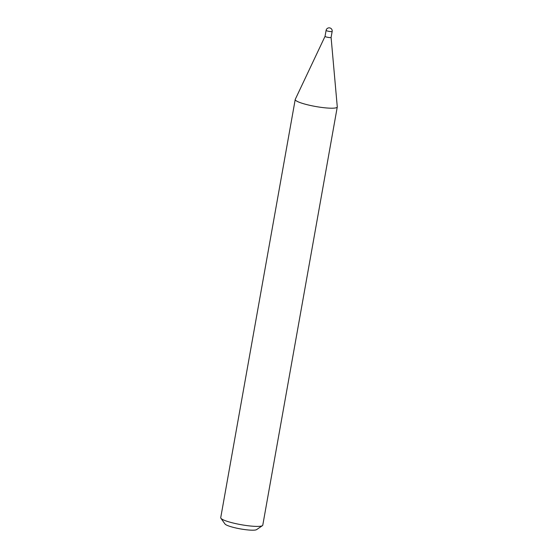 <?xml version="1.0" encoding="UTF-8"?>
<svg xmlns="http://www.w3.org/2000/svg" width="558" height="558" viewBox="0 0 558 558"><rect width="100%" height="100%" fill="white"/><g stroke="black" fill="none" stroke-linecap="round" stroke-linejoin="round"><path stroke-width="0.84" d="M332.156 31.45A3.076 3.076 0 0 0 329.743 27.9A3.076 3.076 0 0 0 326.102 30.376A3.076 0.474 -169.9 0 0 328.543 31.283A3.076 0.474 -169.9 0 0 332.101 31.52A3.076 0.474 -169.9 0 0 332.156 31.45L331.089 37.435A3.076 0.474 -169.9 0 1 331.089 37.435A3.076 0.474 -169.9 0 1 331.034 37.505A3.076 0.474 -169.9 0 1 327.727 37.316A3.076 0.474 -169.9 0 1 325.035 36.354A3.076 0.474 -169.9 0 1 325.042 36.333L295.259 99.373A21.357 3.306 -169.9 0 0 295.217 99.505L220.724 517.698A21.357 3.306 -169.9 0 0 220.898 518.256A21.357 3.306 -169.9 0 0 237.708 524.039A21.357 3.306 -169.9 0 0 262.427 525.657A21.357 3.306 -169.9 0 0 262.776 525.19L337.269 106.997A21.357 3.306 -169.9 0 1 312.201 105.839A21.357 3.306 -169.9 0 1 295.217 99.505M337.269 106.997A21.357 3.306 -169.9 0 0 337.276 106.857L331.089 37.421A3.076 0.474 -169.9 0 1 327.483 37.267A3.076 0.474 -169.9 0 1 325.035 36.354L326.102 30.376M262.427 525.657L256.575 529.626A16.231 2.511 -169.9 0 1 237.792 528.398A16.231 2.511 -169.9 0 1 225.014 524.004L220.898 518.256"/></g></svg>
